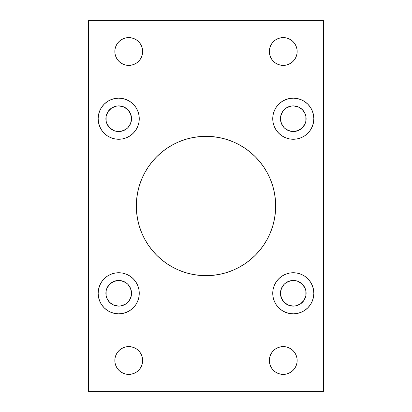 <?xml version="1.0" encoding="UTF-8"?>
<svg xmlns="http://www.w3.org/2000/svg" width="412" height="412" viewBox="0 0 412 412"><rect width="100%" height="100%" fill="white"/><g stroke="black" fill="none" stroke-linecap="round" stroke-linejoin="round"><path stroke-width="0.31" stroke-dasharray="2.06 1.54" d="M139.323 185.771L137.66 192.404L136.655 199.171L136.321 206A69.68 69.68 0 0 0 206 275.679A69.68 69.68 0 0 0 275.679 206L275.345 199.171M280.799 276.977L278.764 278.764L276.205 281.875L274.31 285.428L273.141 289.286L272.744 293.293A20.549 20.549 0 0 0 293.293 313.841A20.549 20.549 0 0 0 313.841 293.293A20.549 20.549 0 0 0 293.293 272.744A20.549 20.549 0 0 0 272.744 293.293L273.141 297.299L274.31 301.157L276.205 304.71L278.764 307.821L281.875 310.38L285.428 312.275L289.286 313.444M293.298 98.159L289.286 98.556L285.428 99.725L281.875 101.62L278.764 104.179L276.205 107.29L274.31 110.843L273.141 114.701L272.744 118.707A20.549 20.549 0 0 0 293.293 139.256A20.549 20.549 0 0 0 313.841 118.707A20.549 20.549 0 0 0 293.293 98.159A20.549 20.549 0 0 0 272.744 118.707L273.141 122.714L274.31 126.572L276.205 130.125L278.764 133.236L281.875 135.795M114.701 273.141L110.843 274.31L107.29 276.205L104.179 278.764L101.62 281.875L99.725 285.428L98.556 289.286L98.159 293.293A20.549 20.549 0 0 0 118.707 313.841A20.549 20.549 0 0 0 139.256 293.293A20.549 20.549 0 0 0 118.707 272.744A20.549 20.549 0 0 0 98.159 293.293L98.556 297.299L99.725 301.157L101.62 304.71L104.179 307.821L107.29 310.38L110.843 312.275L114.701 313.444M118.713 98.159L114.701 98.556L110.843 99.725L107.29 101.62L104.179 104.179L101.62 107.29L99.725 110.843L98.556 114.701L98.159 118.707A20.549 20.549 0 0 0 118.707 139.256A20.549 20.549 0 0 0 139.256 118.707A20.549 20.549 0 0 0 118.707 98.159A20.549 20.549 0 0 0 98.159 118.707L98.556 122.714L99.725 126.572L101.62 130.125M271.688 352.775L270.406 355.18L269.613 357.786L269.345 360.5A13.905 13.905 0 0 0 283.25 374.405A13.905 13.905 0 0 0 297.155 360.5L296.887 357.786L296.094 355.18M115.906 355.18L115.113 357.786L114.845 360.5A13.905 13.905 0 0 0 128.75 374.405A13.905 13.905 0 0 0 142.655 360.5L142.387 357.786M285.964 37.863L283.25 37.595L280.536 37.863L277.93 38.656L275.525 39.938L273.419 41.669L271.688 43.775L270.406 46.18L269.613 48.786L269.345 51.5A13.905 13.905 0 0 0 283.25 65.405A13.905 13.905 0 0 0 297.155 51.5A13.905 13.905 0 0 0 283.25 37.595A13.905 13.905 0 0 0 269.345 51.5L269.613 54.214M140.312 59.225L141.594 56.82L142.387 54.214L142.655 51.5A13.905 13.905 0 0 0 128.75 37.595A13.905 13.905 0 0 0 114.845 51.5A13.905 13.905 0 0 0 128.75 65.405A13.905 13.905 0 0 0 142.655 51.5L142.387 48.786L141.594 46.18L140.312 43.775L138.581 41.669L136.475 39.938L134.07 38.656M105.884 118.707A12.823 12.823 0 0 0 118.707 131.531A12.823 12.823 0 0 0 131.531 118.707A12.823 12.823 0 0 0 118.707 105.884A12.823 12.823 0 0 0 105.884 118.707M105.884 293.293A12.823 12.823 0 0 0 118.707 306.116A12.823 12.823 0 0 0 131.531 293.293A12.823 12.823 0 0 0 118.707 280.469A12.823 12.823 0 0 0 105.884 293.293M280.469 118.707A12.823 12.823 0 0 0 293.293 131.531A12.823 12.823 0 0 0 306.116 118.707A12.823 12.823 0 0 0 293.293 105.884A12.823 12.823 0 0 0 280.469 118.707L281.447 123.615L284.223 127.777M284.223 284.223L281.447 288.385L280.469 293.293A12.823 12.823 0 0 0 293.293 306.116A12.823 12.823 0 0 0 306.116 293.293A12.823 12.823 0 0 0 293.293 280.469A12.823 12.823 0 0 0 280.469 293.293L281.447 298.2L284.223 302.362L286.17 303.953M88.58 391.4L88.58 20.6L323.42 20.6L323.42 391.4L88.58 391.4L88.58 20.6L323.42 20.6L323.42 391.4L88.58 391.4M272.677 226.229L274.341 219.596L275.345 212.829L275.679 206A69.68 69.68 0 0 0 206 136.321A69.68 69.68 0 0 0 136.321 206L136.655 212.829M137.66 219.596L139.323 226.229L141.625 232.667L144.55 238.847L148.062 244.713L152.136 250.202L156.73 255.27L161.798 259.864L167.287 263.938L173.153 267.45M179.308 270.365L185.771 272.677L192.404 274.341M219.596 274.341L226.229 272.677L232.667 270.375L238.847 267.45M250.202 259.864L255.27 255.27L259.864 250.202L263.938 244.713L267.45 238.847L270.375 232.667M274.341 192.404L272.677 185.771L270.375 179.333L267.45 173.153L263.938 167.287L259.864 161.798L255.27 156.73L250.202 152.136L244.713 148.062L238.847 144.55M232.692 141.635L226.229 139.323L219.596 137.66M192.404 137.66L185.771 139.323L179.333 141.625L173.153 144.55M161.798 152.136L156.73 156.73L152.136 161.798L148.062 167.287L144.55 173.153L141.625 179.333M286.17 129.368L288.385 130.553M290.79 131.284L293.293 131.531L298.2 130.553L302.362 127.777L305.137 123.615M305.869 116.205L303.953 111.585L300.415 108.047M298.2 106.862L293.293 105.884L288.385 106.862M286.17 108.047L282.632 111.585L280.716 116.205M106.131 121.21L106.862 123.615L109.638 127.777L113.8 130.553M116.205 131.284L121.21 131.284L125.83 129.368M127.777 127.777L130.553 123.615L131.531 118.707L130.553 113.8L127.777 109.638L125.83 108.047M123.615 106.862L118.707 105.884L113.8 106.862M111.585 108.047L108.047 111.585L106.131 116.205M270.406 56.82L271.688 59.225M277.93 64.344L280.536 65.137M296.094 56.82L296.887 54.214L297.155 51.5M294.817 43.785L293.081 41.669L290.975 39.938L288.57 38.656M114.845 51.5L115.113 54.214L115.906 56.82M123.43 64.344L126.036 65.137M131.464 37.863L128.75 37.595L126.036 37.863L123.43 38.656L121.025 39.938M118.919 41.664L117.183 43.785M117.183 368.215L118.919 370.331L121.025 372.062L123.43 373.344M126.036 374.137L128.75 374.405L131.464 374.137L134.07 373.344L136.475 372.062L138.581 370.331L140.312 368.225L141.594 365.82L142.387 363.214L142.655 360.5A13.905 13.905 0 0 0 128.75 346.595A13.905 13.905 0 0 0 114.845 360.5M141.594 355.18L140.312 352.775M134.07 347.656L131.464 346.863M297.155 360.5A13.905 13.905 0 0 0 283.25 346.595A13.905 13.905 0 0 0 269.345 360.5L269.613 363.214L270.406 365.82L271.688 368.225L273.419 370.331L275.525 372.062L277.93 373.344M280.536 374.137L283.25 374.405L285.964 374.137L288.57 373.344L290.975 372.062M293.081 370.337L294.817 368.215M288.57 347.656L285.964 346.863M106.131 295.795L108.047 300.415L111.585 303.953M113.8 305.137L118.707 306.116L123.615 305.137M125.83 303.953L129.368 300.415L131.284 295.795M131.531 293.293L130.553 288.385L127.777 284.223M125.83 282.632L123.615 281.447M121.21 280.716L118.707 280.469L113.8 281.447L109.638 284.223L106.862 288.385M288.385 305.137L293.293 306.116L298.2 305.137M300.415 303.953L303.953 300.415L305.869 295.795M305.869 290.79L305.137 288.385L302.362 284.223L298.2 281.447M295.795 280.716L290.79 280.716L286.17 282.632M131.201 135.023L133.236 133.236L135.795 130.125L137.69 126.572L138.859 122.714L139.256 118.707L138.859 114.701L137.69 110.843L135.795 107.29L133.236 104.179L130.125 101.62L126.572 99.725L122.714 98.556M102.006 130.676L104.179 133.236L107.29 135.795M110.843 137.69L114.701 138.859L118.707 139.256M122.714 138.859L126.572 137.69L130.125 135.795M118.702 313.841L122.714 313.444L126.572 312.275L130.125 310.38L133.236 307.821L135.795 304.71L137.69 301.157L138.859 297.299L139.256 293.293L138.859 289.286L137.69 285.428L135.795 281.875L133.236 278.764L130.125 276.205M126.572 274.31L122.714 273.141L118.707 272.744M297.299 138.859L301.157 137.69L304.71 135.795L307.821 133.236L310.38 130.125L312.275 126.572L313.444 122.714L313.841 118.707L313.444 114.701L312.275 110.843L310.38 107.29L307.821 104.179L304.71 101.62L301.157 99.725L297.299 98.556M285.428 137.69L289.286 138.859L293.293 139.256M293.287 313.841L297.299 313.444L301.157 312.275L304.71 310.38L307.821 307.821L310.38 304.71L312.275 301.157L313.444 297.299L313.841 293.293L313.444 289.286L312.275 285.428L310.38 281.875M309.994 281.324L307.821 278.764L304.71 276.205M301.157 274.31L297.299 273.141L293.293 272.744M289.286 273.141L285.428 274.31L281.875 276.205"/><path stroke-width="0.62" d="M275.679 206A69.68 69.68 0 0 1 206 275.679A69.68 69.68 0 0 1 136.321 206L136.655 212.829L137.66 219.596L139.323 226.229L141.625 232.667L144.55 238.847L148.062 244.713L152.136 250.202L156.73 255.27L161.798 259.864L167.287 263.938L173.153 267.45L179.333 270.375L185.771 272.677L192.404 274.341L199.171 275.345L206 275.679L212.829 275.345L219.596 274.341L226.229 272.677L232.667 270.375L238.847 267.45L244.713 263.938L250.202 259.864L255.27 255.27L259.864 250.202L263.938 244.713L267.45 238.847L270.375 232.667L272.677 226.229L274.341 219.596L275.345 212.829L275.679 206L275.345 199.171L274.341 192.404L272.677 185.771L270.375 179.333L267.45 173.153L263.938 167.287L259.864 161.798L255.27 156.73L250.202 152.136L244.713 148.062L238.847 144.55L232.667 141.625L226.229 139.323L219.596 137.66L212.829 136.655L206 136.321L199.171 136.655L192.404 137.66L185.771 139.323L179.333 141.625L173.153 144.55L167.287 148.062L161.798 152.136L156.73 156.73L152.136 161.798L148.062 167.287L144.55 173.153L141.625 179.333L139.323 185.771L137.66 192.404L136.655 199.171L136.321 206A69.68 69.68 0 0 1 206 136.321A69.68 69.68 0 0 1 275.679 206M313.841 293.293A20.549 20.549 0 0 1 293.293 313.841A20.549 20.549 0 0 1 272.744 293.293L273.141 297.299L274.31 301.157L276.205 304.71L278.764 307.821L281.875 310.38L285.428 312.275L289.286 313.444L293.293 313.841L297.299 313.444L301.157 312.275L304.71 310.38L307.821 307.821L310.38 304.71L312.275 301.157L313.444 297.299L313.841 293.293L313.444 289.286L312.275 285.428L310.38 281.875L307.821 278.764L304.71 276.205L301.157 274.31L297.299 273.141L293.293 272.744L289.286 273.141L285.428 274.31L281.875 276.205L278.764 278.764L276.205 281.875L274.31 285.428L273.141 289.286L272.744 293.293A20.549 20.549 0 0 1 293.293 272.744A20.549 20.549 0 0 1 313.841 293.293M313.841 118.707A20.549 20.549 0 0 1 293.293 139.256A20.549 20.549 0 0 1 272.744 118.707L273.141 122.714L274.31 126.572L276.205 130.125L278.764 133.236L281.875 135.795L285.428 137.69L289.286 138.859L293.293 139.256L297.299 138.859L301.157 137.69L304.71 135.795L307.821 133.236L310.38 130.125L312.275 126.572L313.444 122.714L313.841 118.707L313.444 114.701L312.275 110.843L310.38 107.29L307.821 104.179L304.71 101.62L301.157 99.725L297.299 98.556L293.293 98.159L289.286 98.556L285.428 99.725L281.875 101.62L278.764 104.179L276.205 107.29L274.31 110.843L273.141 114.701L272.744 118.707A20.549 20.549 0 0 1 293.293 98.159A20.549 20.549 0 0 1 313.841 118.707M139.256 293.293A20.549 20.549 0 0 1 118.707 313.841A20.549 20.549 0 0 1 98.159 293.293L98.556 297.299L99.725 301.157L101.62 304.71L104.179 307.821L107.29 310.38L110.843 312.275L114.701 313.444L118.707 313.841L122.714 313.444L126.572 312.275L130.125 310.38L133.236 307.821L135.795 304.71L137.69 301.157L138.859 297.299L139.256 293.293L138.859 289.286L137.69 285.428L135.795 281.875L133.236 278.764L130.125 276.205L126.572 274.31L122.714 273.141L118.707 272.744L114.701 273.141L110.843 274.31L107.29 276.205L104.179 278.764L101.62 281.875L99.725 285.428L98.556 289.286L98.159 293.293A20.549 20.549 0 0 1 118.707 272.744A20.549 20.549 0 0 1 139.256 293.293M139.256 118.707A20.549 20.549 0 0 1 118.707 139.256A20.549 20.549 0 0 1 98.159 118.707L98.556 122.714L99.725 126.572L101.62 130.125L104.179 133.236L107.29 135.795L110.843 137.69L114.701 138.859L118.707 139.256L122.714 138.859L126.572 137.69L130.125 135.795L133.236 133.236L135.795 130.125L137.69 126.572L138.859 122.714L139.256 118.707L138.859 114.701L137.69 110.843L135.795 107.29L133.236 104.179L130.125 101.62L126.572 99.725L122.714 98.556L118.707 98.159L114.701 98.556L110.843 99.725L107.29 101.62L104.179 104.179L101.62 107.29L99.725 110.843L98.556 114.701L98.159 118.707A20.549 20.549 0 0 1 118.707 98.159A20.549 20.549 0 0 1 139.256 118.707M297.155 360.5A13.905 13.905 0 0 1 283.25 374.405A13.905 13.905 0 0 1 269.345 360.5L269.613 363.214L270.406 365.82L271.688 368.225L273.419 370.331L275.525 372.062L277.93 373.344L280.536 374.137L283.25 374.405L285.964 374.137L288.57 373.344L290.975 372.062L293.081 370.331L294.812 368.225L296.094 365.82L296.887 363.214L297.155 360.5L296.887 357.786L296.094 355.18L294.812 352.775L293.081 350.669L290.975 348.938L288.57 347.656L285.964 346.863L283.25 346.595L280.536 346.863L277.93 347.656L275.525 348.938L273.419 350.669L271.688 352.775L270.406 355.18L269.613 357.786L269.345 360.5A13.905 13.905 0 0 1 283.25 346.595A13.905 13.905 0 0 1 297.155 360.5L296.887 363.214L296.094 365.82L294.812 368.225M114.845 360.5A13.905 13.905 0 0 1 128.75 346.595A13.905 13.905 0 0 1 142.655 360.5A13.905 13.905 0 0 1 128.75 374.405A13.905 13.905 0 0 1 114.845 360.5L115.113 363.214L115.906 365.82L117.188 368.225L118.919 370.331L121.025 372.062L123.43 373.344L126.036 374.137L128.75 374.405L131.464 374.137L134.07 373.344L136.475 372.062L138.581 370.331L140.312 368.225L141.594 365.82L142.387 363.214L142.655 360.5L142.387 357.786L141.594 355.18L140.312 352.775L138.581 350.669L136.475 348.938L134.07 347.656L131.464 346.863L128.75 346.595L126.036 346.863L123.43 347.656L121.025 348.938L118.919 350.669L117.188 352.775L115.906 355.18L115.113 357.786L114.845 360.5L115.113 363.214L115.906 365.82L117.188 368.225M297.155 51.5A13.905 13.905 0 0 1 283.25 65.405A13.905 13.905 0 0 1 269.345 51.5L269.613 54.214L270.406 56.82L271.688 59.225L273.419 61.331L275.525 63.062L277.93 64.344L280.536 65.137L283.25 65.405L285.964 65.137L288.57 64.344L290.975 63.062L293.081 61.331L294.812 59.225L296.094 56.82L296.887 54.214L297.155 51.5L296.887 48.786L296.094 46.18L294.812 43.775L293.081 41.669L290.975 39.938L288.57 38.656L285.964 37.863L283.25 37.595L280.536 37.863L277.93 38.656L275.525 39.938L273.419 41.669L271.688 43.775L270.406 46.18L269.613 48.786L269.345 51.5A13.905 13.905 0 0 1 283.25 37.595A13.905 13.905 0 0 1 297.155 51.5L296.887 48.786L296.094 46.18L294.812 43.775M142.655 51.5A13.905 13.905 0 0 1 128.75 65.405A13.905 13.905 0 0 1 114.845 51.5L115.113 54.214L115.906 56.82L117.188 59.225L118.919 61.331L121.025 63.062L123.43 64.344L126.036 65.137L128.75 65.405L131.464 65.137L134.07 64.344L136.475 63.062L138.581 61.331L140.312 59.225L141.594 56.82L142.387 54.214L142.655 51.5L142.387 48.786L141.594 46.18L140.312 43.775L138.581 41.669L136.475 39.938L134.07 38.656L131.464 37.863L128.75 37.595L126.036 37.863L123.43 38.656L121.025 39.938L118.919 41.669L117.188 43.775L115.906 46.18L115.113 48.786L114.845 51.5A13.905 13.905 0 0 1 128.75 37.595A13.905 13.905 0 0 1 142.655 51.5M125.83 108.047L123.615 106.862L127.777 109.638L130.553 113.8L131.531 118.707A12.823 12.823 0 0 1 118.707 131.531A12.823 12.823 0 0 1 105.884 118.707A12.823 12.823 0 0 1 118.707 105.884A12.823 12.823 0 0 1 131.531 118.707L130.553 123.615L127.777 127.777L125.83 129.368L127.777 127.777M131.531 293.293A12.823 12.823 0 0 1 118.707 306.116A12.823 12.823 0 0 1 105.884 293.293A12.823 12.823 0 0 1 118.707 280.469A12.823 12.823 0 0 1 131.531 293.293L131.284 295.795L131.531 293.293L130.553 288.385L127.777 284.223L125.83 282.632L127.777 284.223M306.116 118.707A12.823 12.823 0 0 1 293.293 131.531A12.823 12.823 0 0 1 280.469 118.707A12.823 12.823 0 0 1 293.293 105.884A12.823 12.823 0 0 1 306.116 118.707L305.869 116.205L305.869 121.21L306.116 118.707M306.116 293.293A12.823 12.823 0 0 1 293.293 306.116A12.823 12.823 0 0 1 280.469 293.293A12.823 12.823 0 0 1 293.293 280.469A12.823 12.823 0 0 1 306.116 293.293L305.869 290.79L305.869 295.795L306.116 293.293M88.58 20.6L88.58 391.4L323.42 391.4L323.42 20.6L88.58 20.6L323.42 20.6L323.42 391.4L88.58 391.4L88.58 20.6M136.655 212.829L137.66 219.596M173.153 267.45L179.333 270.375M192.404 274.341L199.171 275.345L206 275.679L212.829 275.345L219.596 274.341M238.847 267.45L244.713 263.938L250.202 259.864M270.375 232.667L272.677 226.229M275.345 199.171L274.341 192.404M238.847 144.55L232.667 141.625M219.596 137.66L212.829 136.655L206 136.321L199.171 136.655L192.404 137.66M173.153 144.55L167.287 148.062L161.798 152.136M141.625 179.333L139.323 185.771M284.223 127.777L286.17 129.368L284.223 127.777L281.447 123.615L280.469 118.707L280.716 116.205L280.469 118.707M288.385 130.553L290.79 131.284L286.17 129.368M305.137 123.615L305.869 121.21L305.137 123.615L302.362 127.777L298.2 130.553L293.293 131.531L290.79 131.284M300.415 108.047L298.2 106.862L302.362 109.638L305.137 113.8L305.869 116.205M288.385 106.862L286.17 108.047L290.79 106.131L293.293 105.884L298.2 106.862M105.884 118.707L106.131 121.21L106.131 116.205L105.884 118.707M113.8 130.553L116.205 131.284L113.8 130.553L109.638 127.777L106.862 123.615L106.131 121.21M113.8 106.862L111.585 108.047L116.205 106.131L118.707 105.884L123.615 106.862M269.613 54.214L270.406 56.82M271.688 59.225L273.419 61.331L275.525 63.062L277.93 64.344M280.536 65.137L283.25 65.405L285.964 65.137L288.57 64.344L290.975 63.062L293.081 61.331L294.812 59.225L296.094 56.82M288.57 38.656L285.964 37.863M115.906 56.82L117.188 59.225L118.919 61.331L121.025 63.062L123.43 64.344M126.036 65.137L128.75 65.405L131.464 65.137L134.07 64.344L136.475 63.062L138.581 61.331L140.312 59.225M134.07 38.656L131.464 37.863M121.025 39.938L118.919 41.669M117.188 43.775L115.906 46.18L115.113 48.786L114.845 51.5M123.43 373.344L126.036 374.137M142.387 357.786L141.594 355.18M140.312 352.775L138.581 350.669L136.475 348.938L134.07 347.656M131.464 346.863L128.75 346.595L126.036 346.863L123.43 347.656L121.025 348.938L118.919 350.669L117.188 352.775L115.906 355.18M277.93 373.344L280.536 374.137M290.975 372.062L293.081 370.331M296.094 355.18L294.812 352.775L293.081 350.669L290.975 348.938L288.57 347.656M285.964 346.863L283.25 346.595L280.536 346.863L277.93 347.656L275.525 348.938L273.419 350.669L271.688 352.775M105.884 293.293L106.131 295.795L106.131 290.79L105.884 293.293M111.585 303.953L113.8 305.137L109.638 302.362L106.862 298.2L106.131 295.795M123.615 305.137L125.83 303.953L121.21 305.869L118.707 306.116L113.8 305.137M123.615 281.447L121.21 280.716L125.83 282.632M106.862 288.385L106.131 290.79L106.862 288.385L109.638 284.223L113.8 281.447L118.707 280.469L121.21 280.716M286.17 303.953L288.385 305.137L284.223 302.362L281.447 298.2L280.469 293.293L281.447 288.385L284.223 284.223L286.17 282.632L284.223 284.223M298.2 305.137L300.415 303.953L295.795 305.869L293.293 306.116L288.385 305.137M298.2 281.447L295.795 280.716L298.2 281.447L302.362 284.223L305.137 288.385L305.869 290.79M122.714 98.556L118.707 98.159M101.62 130.125L102.006 130.676M107.29 135.795L110.843 137.69M118.707 139.256L122.714 138.859M130.125 135.795L131.201 135.023M106.131 116.205L108.047 111.585L111.585 108.047M125.83 129.368L121.21 131.284L116.205 131.284M130.125 276.205L126.572 274.31M118.707 272.744L114.701 273.141M114.701 313.444L118.707 313.841M131.284 295.795L129.368 300.415L125.83 303.953M297.299 98.556L293.293 98.159M281.875 135.795L285.428 137.69M293.293 139.256L297.299 138.859M280.716 116.205L282.632 111.585L286.17 108.047M310.38 281.875L309.994 281.324M304.71 276.205L301.157 274.31M293.293 272.744L289.286 273.141M281.875 276.205L280.799 276.977M289.286 313.444L293.293 313.841M286.17 282.632L290.79 280.716L295.795 280.716M305.869 295.795L303.953 300.415L300.415 303.953"/></g></svg>
